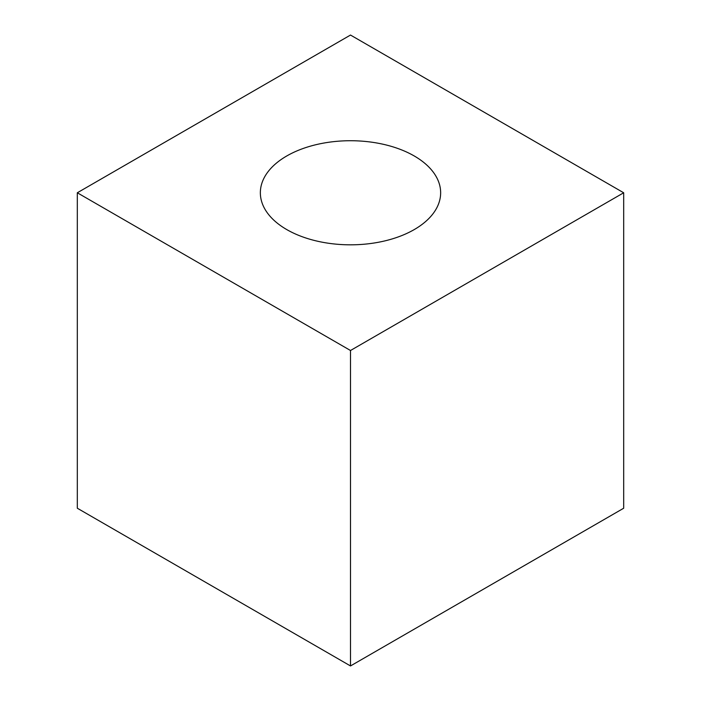 <?xml version="1.0" encoding="UTF-8"?>
<svg xmlns="http://www.w3.org/2000/svg" width="701" height="701" viewBox="0 0 701 701"><rect width="100%" height="100%" fill="white"/><g stroke="black" fill="none" stroke-linecap="round" stroke-linejoin="round"><path stroke-width="1.05" d="M623.688 192.775L350.5 350.5L77.312 192.775L350.5 35.05L623.688 192.775L623.688 508.225L350.5 665.95L77.312 508.225L77.312 192.775M350.5 350.5L350.5 665.95M286.753 229.577A90.149 52.049 180 0 1 286.753 155.972A90.149 52.049 180 0 1 414.247 155.972A90.149 52.049 0 0 1 414.247 229.577A90.149 52.049 0 0 1 286.753 229.577"/></g></svg>

